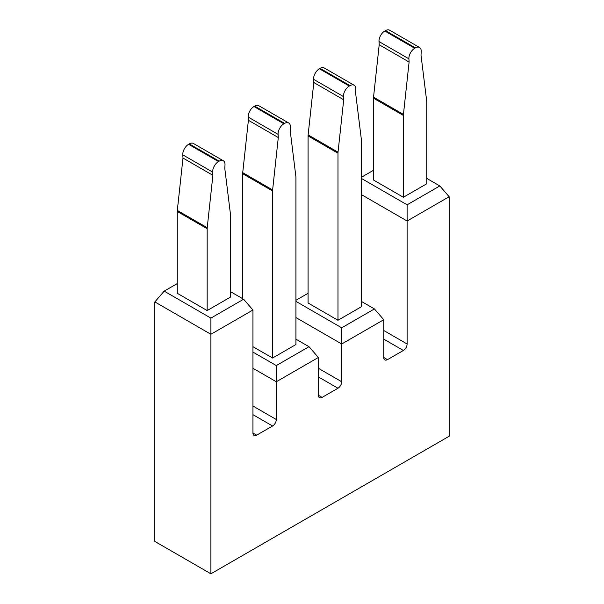 <?xml version="1.0" encoding="UTF-8"?>
<svg xmlns="http://www.w3.org/2000/svg" width="604" height="604" viewBox="0 0 604 604"><rect width="100%" height="100%" fill="white"/><g stroke="black" fill="none" stroke-linecap="round" stroke-linejoin="round"><path stroke-width="0.91" d="M256.685 435.159A5.285 3.05 -60 0 1 254.042 435.424A5.285 3.05 -60 0 1 252.948 433.008L256.685 435.159L272.57 425.994L252.948 414.661M177.266 283.578L164.182 291.128L210.902 318.104L243.601 299.222L252.948 310.011L252.948 433.008M252.948 310.011L210.902 334.284L154.843 301.917L154.843 541.433L210.902 573.8L210.902 318.104M383.759 330.509L407.111 343.993L407.111 221.004L449.157 196.73L449.157 436.239L210.902 573.8M407.111 343.993A5.285 3.05 -60 0 1 403.374 350.471L383.759 339.138M387.496 359.644A5.285 3.05 -60 0 1 384.854 359.901A5.285 3.05 -60 0 1 383.759 357.485L387.496 359.644L403.374 350.471M383.759 319.72L341.713 343.993L341.713 327.813L374.412 308.931L383.759 319.72L383.759 357.485M318.353 368.274L341.713 381.758L341.713 343.993L295.93 317.561M341.713 381.758A5.285 3.05 -60 0 1 337.976 388.229L318.353 376.904M322.091 397.402A5.285 3.05 -60 0 1 319.448 397.666A5.285 3.05 -60 0 1 318.353 395.243L322.091 397.402L337.976 388.229M252.948 352.087L276.307 365.571L309.006 346.696L318.353 357.485L318.353 395.243M318.353 357.485L276.307 381.758L252.948 368.274M252.948 406.031L276.307 419.516L276.307 365.571M276.307 419.516A5.285 3.05 -60 0 1 272.57 425.994M449.157 196.73L439.818 185.941L426.734 178.384M361.328 194.571L407.111 221.004L407.111 204.816L439.818 185.941M290.403 127.24L290.199 130.675L295.869 176.511A9.249 5.338 -60 0 1 295.93 177.478L295.93 344.537L272.57 358.021L272.57 190.962A9.249 5.338 -60 0 1 272.623 189.935L278.293 137.546L278.089 134.352A8.229 4.749 -60 0 1 283.895 123.805L284.605 123.39A8.229 4.749 -60 0 1 288.72 122.982A8.229 4.749 -60 0 1 290.403 127.24M309.006 346.696L295.93 339.138M252.948 346.696L272.57 358.021M361.328 178.384L407.111 204.816M373.476 170.298L361.328 177.304M426.734 183.782L403.374 197.266L403.374 115.44A9.249 5.338 -60 0 1 403.434 114.413L409.104 62.023L408.9 58.83A8.229 4.749 -60 0 1 414.699 48.282L415.409 47.867A8.229 4.749 -60 0 1 419.523 47.459A8.229 4.749 -60 0 1 421.214 51.718L421.011 55.153L426.681 100.989A9.249 5.338 -60 0 1 426.734 101.955L426.734 183.782M419.523 47.459L389.625 30.2A8.229 4.749 -60 0 0 385.511 30.608L384.801 31.015A8.229 4.749 -60 0 0 379.002 41.57L379.206 44.764L373.536 97.146A9.249 5.338 -60 0 0 373.476 98.18L373.476 180.007L403.374 197.266M207.164 310.547L177.266 293.287L177.266 211.46A9.249 5.338 -60 0 1 177.319 210.434L182.989 158.044L182.785 154.85A8.229 4.749 -60 0 1 188.591 144.303L189.301 143.888A8.229 4.749 -60 0 1 193.416 143.48L223.314 160.747A8.229 4.749 -60 0 1 224.998 164.998L224.794 168.433L230.464 214.277A9.249 5.338 -60 0 1 230.524 215.235L230.524 297.062L207.164 310.547L207.164 228.727A9.249 5.338 -60 0 1 207.225 227.693L212.895 175.311L212.683 172.11A8.229 4.749 -60 0 1 218.489 161.562L219.199 161.155A8.229 4.749 -60 0 1 223.314 160.747M182.989 158.044L212.895 175.311M243.601 299.222L230.524 291.672M154.843 301.917L164.182 291.128M361.275 138.754A9.249 5.338 -60 0 1 361.328 139.72L361.328 306.772L337.976 320.263L337.976 153.205A9.249 5.338 -60 0 1 338.029 152.17L343.699 99.788L343.495 96.587A8.229 4.749 -60 0 1 349.293 86.04L350.01 85.632A8.229 4.749 -60 0 1 354.118 85.224A8.229 4.749 -60 0 1 355.809 89.483L355.605 92.91L361.275 138.754M242.672 298.686L242.672 173.703A9.249 5.338 -60 0 1 242.725 172.668L248.395 120.287L248.191 117.085A8.229 4.749 -60 0 1 253.99 106.538L254.707 106.13A8.229 4.749 -60 0 1 258.814 105.723L288.72 122.982M379.206 44.764L409.104 62.023M248.395 120.287L278.293 137.546M374.412 308.931L361.328 301.381M337.976 320.263L308.07 302.997L308.07 135.938A9.249 5.338 -60 0 1 308.131 134.911L313.801 82.522L313.597 79.328A8.229 4.749 -60 0 1 319.395 68.78L320.105 68.365A8.229 4.749 -60 0 1 324.22 67.958L354.118 85.224M295.93 301.381L341.713 327.813M308.07 293.287L295.93 300.301M313.801 82.522L343.699 99.788M182.785 154.85L212.683 172.11M188.591 144.303L218.489 161.562M177.319 210.434L207.225 227.693M177.266 211.46L207.164 228.727M379.002 41.57L408.9 58.83M373.536 97.146L403.434 114.413M385.511 30.608L415.409 47.867M242.725 172.668L272.623 189.935M254.707 106.13L284.605 123.39M253.99 106.538L283.895 123.805M248.191 117.085L278.089 134.352M320.105 68.365L350.01 85.632M319.395 68.78L349.293 86.04M313.597 79.328L343.495 96.587M242.672 173.703L272.57 190.962M308.07 135.938L337.976 153.205M373.476 98.18L403.374 115.44M308.131 134.911L338.029 152.17M384.801 31.015L414.699 48.282M189.301 143.888L219.199 161.155"/></g></svg>
